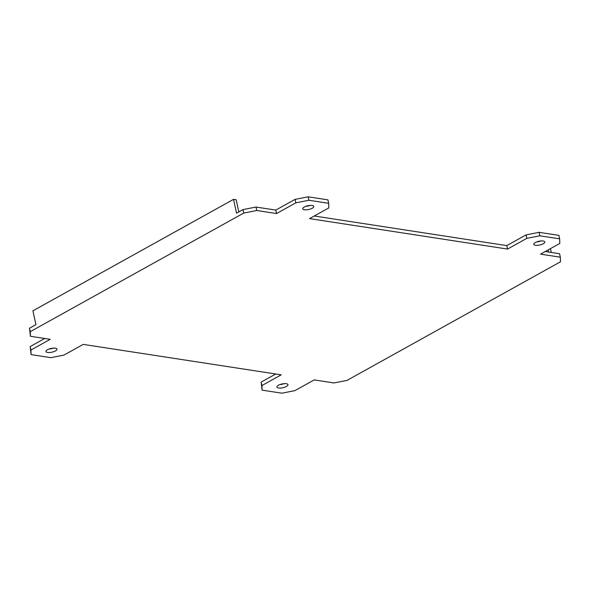 <?xml version="1.0" encoding="UTF-8"?>
<svg xmlns="http://www.w3.org/2000/svg" width="590" height="590" viewBox="0 0 590 590"><rect width="100%" height="100%" fill="white"/><g stroke="black" fill="none" stroke-linecap="round" stroke-linejoin="round"><path stroke-width="0.89" d="M308.88 200.268L295.848 202.827L295.096 199.368L308.128 196.809L308.88 200.268L328.674 203.314L327.922 199.855L308.128 196.809M295.848 202.827L276.555 213.543L256.761 210.497L243.729 213.056L30.252 331.683L30.422 336.271L50.224 339.316L30.931 350.032L31.1 354.62L50.895 357.665L63.927 355.106L83.22 344.39L281.201 374.834L261.908 385.558L262.078 390.145L281.873 393.191L294.904 390.632L314.197 379.908L333.992 382.954L347.023 380.395L560.5 261.776L560.33 257.188L540.536 254.143L559.822 243.427L559.652 238.839L539.857 235.794L526.826 238.353L507.533 249.069L309.558 218.617L328.844 207.901L328.674 203.314M312.154 205.475A5.642 1.918 -12.3 0 1 313.806 206.412A5.642 1.918 -12.3 0 1 310.635 208.941A5.642 1.918 -12.3 0 1 304.44 209.76A5.642 1.918 -12.3 0 1 302.781 208.816A5.642 1.918 -12.3 0 1 305.959 206.286A5.642 1.918 -12.3 0 1 312.154 205.475M55.335 348.174A5.642 1.918 -12.3 0 1 56.994 349.118A5.642 1.918 -12.3 0 1 53.815 351.647A5.642 1.918 -12.3 0 1 47.62 352.459A5.642 1.918 -12.3 0 1 45.968 351.522A5.642 1.918 -12.3 0 1 49.147 348.992A5.642 1.918 -12.3 0 1 55.335 348.174M543.132 240.993A5.642 1.918 -12.3 0 1 544.784 241.937A5.642 1.918 -12.3 0 1 541.613 244.467A5.642 1.918 -12.3 0 1 535.418 245.285A5.642 1.918 -12.3 0 1 533.758 244.341A5.642 1.918 -12.3 0 1 536.937 241.812A5.642 1.918 -12.3 0 1 543.132 240.993M286.312 383.699A5.642 1.918 -12.3 0 1 287.972 384.636A5.642 1.918 -12.3 0 1 284.793 387.173A5.642 1.918 -12.3 0 1 278.598 387.984A5.642 1.918 -12.3 0 1 276.946 387.04A5.642 1.918 -12.3 0 1 280.125 384.51A5.642 1.918 -12.3 0 1 286.312 383.699M545.241 251.524L559.578 253.73L560.33 257.188M559.652 238.839L558.9 235.381L539.105 232.335L526.074 234.894L506.781 245.61L314.264 216.006M276.555 213.543L275.803 210.092L295.096 199.368M275.803 210.092L256.008 207.046L242.977 209.605L236.546 213.174L233.537 199.354L32.915 310.827L35.931 324.655L29.5 328.224L30.422 336.271M31.1 354.62L30.179 346.573L44.759 338.476M275.737 373.994L261.156 382.099L262.078 390.145M48.955 349.059A5.642 1.918 167.7 0 0 53.255 348.122M536.745 241.878A5.642 1.918 167.7 0 0 541.045 240.941M279.933 384.584A5.642 1.918 167.7 0 0 284.233 383.648M305.768 206.353A5.642 1.918 167.7 0 0 310.067 205.416M548.619 252.048L548.154 249.909M551.259 252.454L550.426 248.648M238.825 211.913L236.177 199.759L233.537 199.354M243.729 213.056L242.977 209.605M30.252 331.683L29.5 328.224M256.761 210.497L256.008 207.046M30.931 350.032L30.179 346.573M261.908 385.558L261.156 382.099M539.857 235.794L539.105 232.335M526.826 238.353L526.074 234.894M507.533 249.069L506.781 245.61"/></g></svg>
